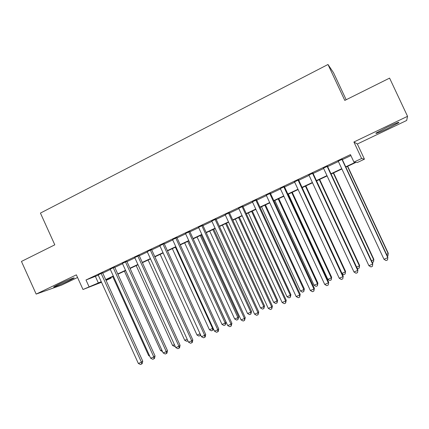 <?xml version="1.0" encoding="UTF-8"?>
<svg xmlns="http://www.w3.org/2000/svg" width="429" height="429" viewBox="0 0 429 429"><rect width="100%" height="100%" fill="white"/><g stroke="black" fill="none" stroke-linecap="round" stroke-linejoin="round"><path stroke-width="0.64" d="M69.005 280.705L73.89 278.153C76.062 276.721 65.964 280.786 58.693 284.282L53.882 286.808C51.791 288.213 61.948 284.1 69.005 280.705M387.494 128.609L398.654 122.737C399.914 121.546 396.085 123.043 387.151 127.22L376.104 133.044C374.925 134.191 378.721 132.717 387.494 128.609M110.88 277.504L111.138 278.072L106.092 280.437M346.165 99.732L333.526 72.715L327.992 64.495L40.433 213.09L54.799 244.83L21.45 261.438L36.165 294.09L61.54 285.14L77.558 277.493M353.898 142.004L357.352 143.999L406.676 120.463L407.55 116.318L353.898 142.004L361.609 158.499L364.441 159.175L357.384 162.489L356.054 162.339L345.854 167.133M357.352 143.999L364.441 159.175M327.992 64.495L344.798 100.418L389.586 78.11L407.55 116.318M102.622 272.796L98.166 274.909M114.661 267.095L110.221 269.197M126.828 261.331L122.41 263.422M139.141 255.496L134.744 257.582M151.593 249.603L147.217 251.673M164.184 243.634L159.835 245.694M176.925 237.596L172.597 239.65M189.816 231.494L185.516 233.532M202.853 225.316L198.579 227.338M216.05 219.063L211.803 221.074M229.402 212.741L225.182 214.736M242.911 206.338L238.722 208.322M256.585 199.86L252.424 201.834M270.42 193.307L266.291 195.259M284.427 186.669L280.33 188.61M298.605 179.955L294.546 181.88M312.961 173.155L308.928 175.064M327.493 166.27L323.498 168.163M345.71 166.822L355.405 162.269L353.941 162.108L350.45 154.628L85.993 279.992L98.3 275.204M102.756 273.091L110.355 269.492M114.795 267.39L122.549 263.722M126.963 261.626L134.878 257.877M139.275 255.797L147.356 251.973M151.727 249.903L159.974 245.994M164.323 243.935L172.737 239.95M177.064 237.902L185.655 233.837M189.956 231.799L198.724 227.649M202.997 225.622L211.942 221.385M216.189 219.375L225.322 215.047M229.542 213.052L238.867 208.633M243.055 206.649L252.568 202.145M256.73 200.177L266.441 195.576M270.57 193.624L280.48 188.926M284.577 186.99L294.691 182.196M298.756 180.271L309.078 175.386M313.111 173.477L323.648 168.484M327.643 166.597L338.395 161.502M342.353 159.626L350.895 155.582M342.203 159.298L338.245 161.175M101.507 282.277L83.001 289.511L76.362 274.85L36.165 294.09M83.001 289.511L101.244 281.692M85.993 279.992L89.023 286.679M353.941 162.108L361.609 158.499M105.936 280.094L111.138 278.072M341.892 168.994L331.118 174.056M327.113 175.933L316.559 180.893M312.521 182.792L302.177 187.65M298.107 189.559L287.972 194.321M283.869 196.246L273.943 200.911M269.803 202.853L260.076 207.422M255.909 209.379L246.38 213.857M242.181 215.83L232.845 220.216M228.614 222.201L219.466 226.496M215.213 228.496L206.247 232.706M201.968 234.717L193.184 238.846M188.878 240.867L180.271 244.911M175.938 246.943L167.508 250.906M163.149 252.949L154.89 256.832M150.509 258.891L142.417 262.687M138.015 264.757L130.084 268.484M125.659 270.56L117.895 274.211M113.444 276.297L105.834 279.874M105.711 279.595L113.32 276.019M117.766 273.927L125.531 270.281M129.955 268.2L137.886 264.473M142.289 262.409L150.381 258.607M154.762 256.547L163.02 252.665M167.38 250.616L175.81 246.659M180.142 244.621L188.744 240.578M193.05 238.556L201.834 234.427M206.113 232.416L215.079 228.207M219.332 226.206L228.48 221.906M232.706 219.921L242.047 215.535M246.241 213.562L255.77 209.084M259.942 207.127L269.664 202.558M273.804 200.611L283.73 195.946M287.832 194.021L297.967 189.259M302.037 187.344L312.382 182.486M316.414 180.588L326.973 175.627M330.974 173.75L341.747 168.688M95.447 276.555L98.386 283.033M341.886 159.256L387.789 257.673L383.987 259.288L338.17 161.02M342.127 159.143L387.843 257.148L387.559 259.915L386.041 260.559L383.987 259.288M386.54 254.359L388.191 253.657L388.24 253.18L347.694 166.27M387.344 256.075L387.972 255.807L388.191 253.657L347.474 166.372M327.091 166.264L372.645 264.098L368.892 265.69L323.423 168.007M327.418 166.114L372.785 263.54L372.452 266.312L370.951 266.945L368.892 265.69M372.785 263.54L372.452 266.312M312.484 173.187L357.695 270.436L353.984 272.013L308.859 174.909M312.886 173L357.915 269.852L357.529 272.624L356.043 273.252L353.984 272.013M357.915 269.852L357.529 272.624M298.053 180.03L342.921 276.705L339.259 278.255L294.471 181.724M298.536 179.799L343.227 276.083L342.787 278.866L341.323 279.483L339.259 278.255M343.227 276.083L342.787 278.866M283.8 186.781L328.335 282.893L324.715 284.427L280.26 188.46M284.357 186.518L328.721 282.239L328.233 285.028L326.785 285.639L324.715 284.427M328.721 282.239L328.233 285.028M371.493 260.768L373.713 259.824L373.841 259.314L333.585 172.892M373.841 259.314L373.525 261.947L373.713 259.824L333.29 173.032M373.525 261.947L372.292 262.473M356.633 267.095L359.405 265.916L359.609 265.374L319.643 179.445M359.609 265.374L359.245 268.018L359.405 265.916L319.273 179.617M359.245 268.018L357.824 268.618L357.153 268.211M341.956 273.343L345.27 271.932L345.549 271.364L305.866 185.913M345.549 271.364L345.136 274.008L345.27 271.932L305.421 186.122M345.136 274.008L343.731 274.608L342.085 273.622M288.336 194.149L327.826 279.359L331.295 277.879L331.649 277.284L292.251 192.31M331.649 277.284L331.193 279.933L331.295 277.879L291.736 192.551M331.193 279.933L329.804 280.523L327.826 279.359M269.718 193.452L313.926 289.001L310.349 290.519L266.221 195.109M270.35 193.152L314.387 288.32L313.926 289.001L313.851 291.114L312.425 291.72L310.349 290.519M314.387 288.32L313.851 291.114M274.85 200.482L314.06 285.221L317.487 283.762L317.91 283.135L278.791 198.632M317.91 283.135L317.412 285.789L317.487 283.762L278.207 198.906M317.412 285.789L316.039 286.374L314.06 285.221M255.807 200.043L299.689 295.039L296.155 296.541L252.354 201.678M256.515 199.71L300.225 294.332L299.689 295.039L299.646 297.125L298.235 297.726L296.155 296.541M300.225 294.332L299.646 297.125M261.513 206.746L300.45 291.012L303.839 289.57L304.333 288.921L265.487 204.885M304.333 288.921L303.791 291.581L303.839 289.57L264.832 205.191M303.791 291.581L302.434 292.154L300.45 291.012M242.063 206.558L285.623 301.008L282.137 302.488L238.653 208.172M242.841 206.188L286.24 300.268L285.623 301.008L285.612 303.067L284.218 303.657L282.137 302.488M286.24 300.268L285.612 303.067M248.332 212.94L286.996 296.739L290.347 295.313L290.91 294.637L252.332 211.063M290.91 294.637L290.326 297.297L290.347 295.313L251.614 211.4M290.326 297.297L288.985 297.865L286.996 296.739M228.48 212.993L271.729 306.901L268.281 308.365L225.112 214.586M229.333 212.591L272.415 306.134L271.729 306.901L271.745 308.939L270.367 309.518L268.281 308.365M272.415 306.134L271.745 308.939M235.306 219.058L273.702 302.402L277.011 300.992L277.638 300.289L239.328 217.171M277.638 300.289L277.016 302.954L277.011 300.992L238.545 217.535M277.016 302.954L275.691 303.517L273.702 302.402M215.063 219.348L258.001 312.725L254.59 314.167L211.733 220.924M215.98 218.913L258.757 311.931L258.001 312.725L258.043 314.736L256.681 315.315L254.59 314.167M258.757 311.931L258.043 314.736M222.42 225.112L260.553 308.001L263.824 306.606L264.521 305.877L226.474 223.209M264.521 305.877L263.856 308.548L263.824 306.606L225.627 223.606M263.856 308.548L262.548 309.1L260.553 308.001M201.802 225.633L244.433 318.479L241.066 319.905L198.514 227.193M202.788 225.166L245.259 317.658L244.433 318.479L244.503 320.468L243.157 321.037L241.066 319.905M245.259 317.658L244.503 320.468M209.684 231.092L247.554 313.535L250.793 312.156L251.55 311.4L213.76 229.177M251.55 311.4L250.847 314.076L250.793 312.156L212.859 229.601M250.847 314.076L249.555 314.623L247.554 313.535M188.701 231.842L231.027 324.163L227.697 325.579L185.446 233.381M189.747 231.344L231.917 323.321L231.027 324.163L231.118 326.131L229.788 326.694L227.697 325.579M231.917 323.321L231.118 326.131M197.093 237.006L234.706 319.004L237.907 317.642L238.722 316.865L201.19 235.081M238.722 316.865L237.982 319.541L237.907 317.642L200.23 235.537M237.982 319.541L236.706 320.082L234.706 319.004M175.745 237.977L217.776 329.783L214.489 331.183L172.533 239.5M176.855 237.452L218.731 328.914L217.776 329.783L217.894 331.73L216.581 332.287L214.489 331.183M218.731 328.914L218.281 331.376L217.894 331.73M184.642 242.857L221.997 324.415L225.161 323.069L226.045 322.265L188.765 240.921M226.045 322.265L225.263 324.941L225.161 323.069L187.741 241.398M225.263 324.941L224.002 325.482L221.997 324.415M162.945 244.042L204.681 335.339L201.432 336.717L159.77 245.549M164.119 243.49L205.7 334.443L204.681 335.339L204.826 337.264L203.528 337.811L201.432 336.717M205.7 334.443L205.234 336.899L204.826 337.264M150.289 250.037L191.736 340.83L188.524 342.192L147.152 251.528M151.523 249.453L192.819 339.913L191.736 340.83L191.902 342.728L190.621 343.275L188.524 342.192M192.819 339.913L192.337 342.358L191.902 342.728M137.784 255.963L178.941 346.257L175.761 347.603L134.679 257.438M139.071 255.352L180.083 345.313L178.941 346.257L179.134 348.139L177.863 348.675L175.761 347.603M180.083 345.313L179.59 347.753L179.134 348.139M125.418 261.824L166.291 351.624L163.149 352.954L122.345 263.277M126.764 261.186L167.498 350.659L166.291 351.624L166.506 353.48L165.251 354.011L163.149 352.954M167.498 350.659L166.988 353.088L166.506 353.48M113.192 267.616L153.786 356.928L150.681 358.242L110.156 269.058M114.591 266.951L155.051 355.941L153.786 356.928L154.027 358.762L152.783 359.288L150.681 358.242M155.051 355.941L154.531 358.365L154.027 358.762M101.099 273.343L141.42 362.173L138.352 363.476L98.102 274.769M102.558 272.656L142.744 361.164L141.42 362.173L141.683 363.985L140.46 364.505L138.352 363.476M142.744 361.164L142.213 363.577L141.683 363.985M172.324 248.643L209.432 329.762L212.564 328.432L175.391 247.201M213.315 328.619L213.063 329.955L211.438 330.818L209.432 329.762M212.687 330.287L212.564 328.432L213.036 328.013M160.151 254.359L197.008 335.054L200.07 333.751M200.681 335.076L199.013 336.095L197.008 335.054M200.112 333.832L200.252 335.569M148.107 260.017L184.722 340.283L187.173 339.242M187.897 340.819L186.728 341.318L184.722 340.283M136.191 265.615L172.565 345.458L174.426 344.669M175.139 346.241L174.576 346.482L172.565 345.458M124.41 271.149L160.548 350.579L161.824 350.032M162.521 351.571L160.548 350.579M112.752 276.625L148.654 355.641L149.362 355.341M149.742 356.183L148.654 355.641M398.654 122.737L398.466 122.34"/></g></svg>
